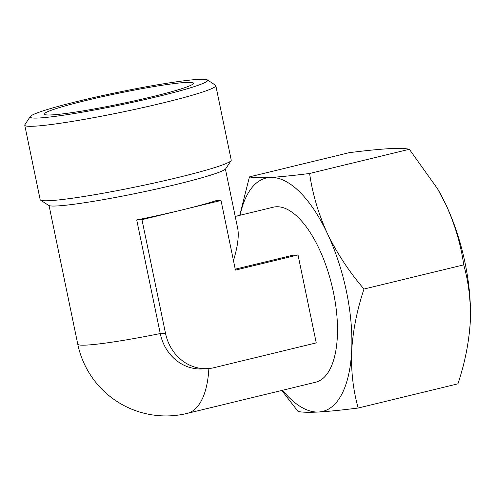 <?xml version="1.0" encoding="UTF-8"?>
<svg xmlns="http://www.w3.org/2000/svg" width="495" height="495" viewBox="0 0 495 495"><rect width="100%" height="100%" fill="white"/><g stroke="black" fill="none" stroke-linecap="round" stroke-linejoin="round"><path stroke-width="0.74" d="M281.791 390.45L298.009 411.425C301.783 412.329 308.676 412.521 318.681 412.007A120.062 51.499 -103.6 0 0 351.673 350.819A120.062 51.499 -103.6 0 0 327.387 233.541A120.062 51.499 -103.6 0 0 270.109 177.458C260.104 177.971 253.211 177.779 249.437 176.876L349.185 152.683C364.964 150.672 378.131 149.348 388.686 148.698C398.692 148.184 405.584 148.376 409.359 149.28L437.561 188.818L445.964 204.781A120.062 51.499 -103.6 0 0 438.038 189.616A120.062 51.499 -103.6 0 0 436.633 187.24M470.25 322.059A120.062 51.499 -103.6 0 0 445.964 204.781C454.93 224.489 460.857 244.511 463.735 264.85C468.802 282.818 470.974 301.888 470.25 322.059L470.238 322.363A120.062 51.499 -103.6 0 0 470.25 322.059C468.994 342.342 464.885 362.934 457.937 383.829L358.182 408.022C353.121 390.054 350.949 370.984 351.673 350.819C352.929 330.53 357.031 309.944 363.986 289.049C349.099 271.631 336.897 253.131 327.387 233.541C318.415 213.834 312.494 193.811 309.61 173.473C293.832 175.484 280.665 176.808 270.109 177.458A120.062 51.499 -103.6 0 0 240.063 215.251M469.879 327.746A120.062 51.499 -103.6 0 0 470.238 322.363L470.238 322.363M282.515 390.27A120.062 51.499 -103.6 0 0 318.681 412.007C329.243 411.357 342.41 410.027 358.182 408.022M249.437 176.876L239.747 215.325M207.566 368.633A45.026 40.547 86.8 0 0 214.131 367.655L316.237 342.893L298.021 254.937L235.441 270.115L221.018 200.481L215.783 200.778A90.047 6.379 168.3 0 1 181.492 210.072L141.966 219.656L165.497 333.265A45.026 40.547 86.8 0 0 207.566 368.633L202.325 368.93A45.026 40.547 -93.2 0 1 160.256 333.562A90.047 6.379 -11.7 0 1 86.885 345.065A90.047 6.379 -11.7 0 1 77.758 344.149A90.047 90.047 0 0 0 187.16 413.399L315.618 382.245A90.047 38.622 -103.6 0 0 331.935 285.627A90.047 38.622 -103.6 0 0 273.172 207.219L235.224 216.426M233.473 260.618C237.736 246.467 239.135 235.663 237.668 228.22L225.423 169.086M298.021 254.937L292.786 255.234L235.249 269.187M221.018 200.481L181.492 210.072A90.047 6.379 168.3 0 1 136.731 219.953L160.256 333.562L165.497 333.265M30.245 116.56L24.892 124.666A97.552 6.911 -11.7 0 0 24.75 125.198L40.169 199.664A97.552 6.911 -11.7 0 0 40.516 200.098L48.646 205.406A90.647 6.423 -11.7 0 0 57.513 205.926A90.647 6.423 -11.7 0 0 154.848 189.393A90.647 6.423 -11.7 0 0 225.726 168.739L231.085 160.634A97.552 6.911 -11.7 0 0 231.227 160.102L215.801 85.629A97.552 6.911 -11.7 0 0 215.461 85.202L207.331 79.887A90.647 6.423 -11.7 0 0 117.575 92.379A90.647 6.423 -11.7 0 0 30.245 116.56A90.647 6.423 -11.7 0 0 39.303 117.971A90.647 6.423 -11.7 0 0 142.77 100.064A90.647 6.423 -11.7 0 0 207.331 79.887M40.516 200.098A97.552 6.911 -11.7 0 0 50.057 200.654A97.552 6.911 -11.7 0 0 154.805 182.865A97.552 6.911 -11.7 0 0 231.085 160.634M24.75 125.198A97.552 6.911 -11.7 0 0 34.638 126.182A97.552 6.911 -11.7 0 0 142.702 107.656A97.552 6.911 -11.7 0 0 215.801 85.629M52.012 114.89A76.168 5.396 -11.7 0 0 135.84 100.541A76.168 5.396 -11.7 0 0 193.471 83.302A76.168 5.396 -11.7 0 0 117.785 93.382A76.168 5.396 -11.7 0 0 44.321 114.19A76.168 5.396 -11.7 0 0 52.012 114.89M141.966 219.656L136.731 219.953M463.735 264.85L363.986 289.049M409.359 149.28L309.61 173.473M187.16 413.399A90.047 38.622 -103.6 0 0 208.865 368.534M438.038 189.616L437.574 188.812M77.758 344.149L49.067 205.611"/></g></svg>

